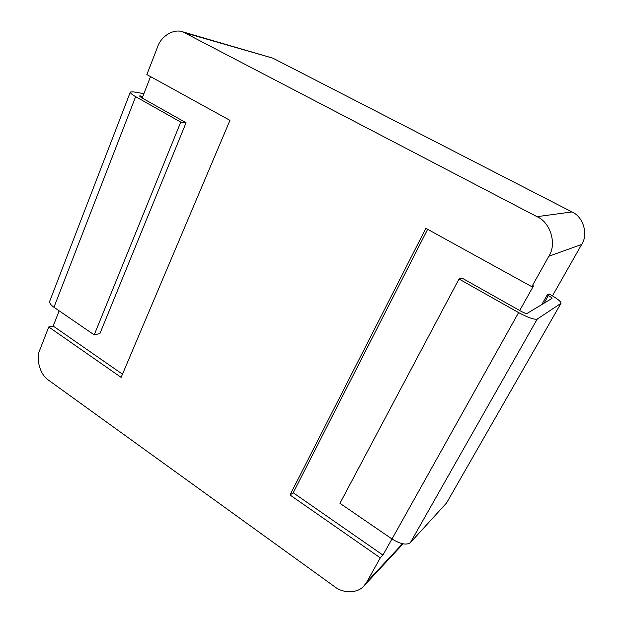 <?xml version="1.0" encoding="UTF-8"?>
<svg xmlns="http://www.w3.org/2000/svg" width="623" height="623" viewBox="0 0 623 623"><rect width="100%" height="100%" fill="white"/><g stroke="black" fill="none" stroke-linecap="round" stroke-linejoin="round"><path stroke-width="0.93" d="M552.445 295.87L581.68 244.426C588.548 234.427 583.198 216.547 571.961 211.937L272.952 58.196L182.734 31.828C173.303 28.448 160.999 36.453 157.674 46.725L146.849 74.573L229.942 120.356L121.135 377.374L48.742 326.958L39.849 349.846C35.55 358.747 40.269 375.186 48.571 380.194L334.676 586.71C342.993 593.446 357.54 593.664 364.05 585.807L366.76 582.069L380.287 557.865L290.007 494.989L425.859 228.314L531.816 286.697L548.808 256.279C557.032 244.154 550.506 222.318 536.995 216.672L182.734 31.828M122.49 374.189L53.204 326.063L59.146 310.83M142.184 98.045L150.548 76.613M53.204 326.063L48.742 326.958M519.707 310.534L533.49 285.895L531.816 286.697M427.651 229.303L293.223 492.777L382.943 555.093L391.96 538.957M293.223 492.777L290.007 494.989M382.943 555.093L380.287 557.865M561.019 303.269L446.543 502.995L561.019 303.269C561.012 301.571 557.367 298.658 550.101 294.523L549.003 293.924L547.243 294.92L541.769 304.6M446.543 502.995L410.339 542.688C406.492 545.359 400.379 544.12 391.999 538.981L339.956 503.306L459.019 279.003L518.601 312.598L391.999 538.981M560.864 303.424L537.228 319.077C534.269 319.817 528.063 317.652 518.601 312.598M142.862 96.316L139.49 95.981L141.265 97.531L186.067 122.747L180.763 122.092L135.643 96.651C131.835 94.494 130.067 92.944 130.347 92.017L133.158 91.846L143.913 93.614M543.965 303.276L548.349 295.528L547.243 294.92M548.349 295.528C550.771 296.906 551.978 297.88 551.978 298.433L527.136 313.4C526.131 313.626 524.068 312.91 520.96 311.243L461.97 278.045L459.019 279.003M186.067 122.747L99.914 333.585L94.221 334.87L53.96 307.271C50.556 304.927 49.194 302.77 49.879 300.816L130.347 92.017M180.763 122.092L94.221 334.87M272.952 58.196L186.137 33.198M571.961 211.937L536.995 216.672M581.68 244.426L548.808 256.279M402.466 543.754L366.76 582.069M537.228 319.077L410.339 542.688M140.401 95.919L140.066 96.767M135.643 96.651L53.96 307.271M403.034 543.871L364.05 585.807"/></g></svg>
